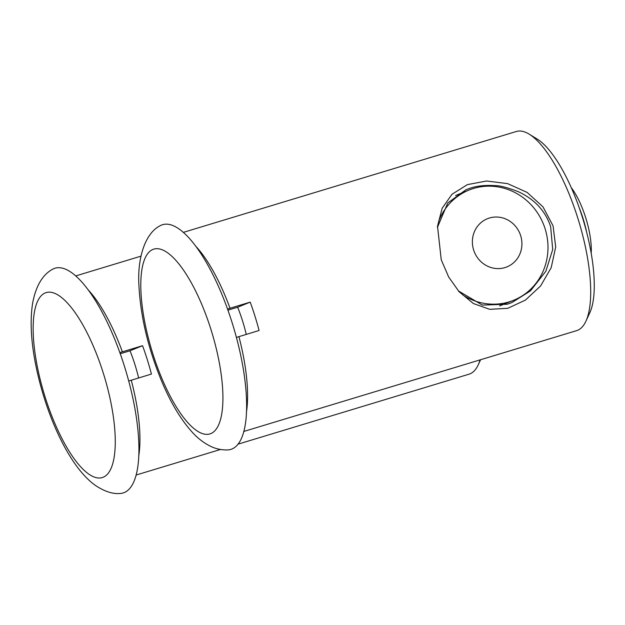<?xml version="1.0" encoding="UTF-8"?>
<svg xmlns="http://www.w3.org/2000/svg" width="625" height="625" viewBox="0 0 625 625"><rect width="100%" height="100%" fill="white"/><g stroke="black" fill="none" stroke-linecap="round" stroke-linejoin="round"><path stroke-width="0.94" d="M553.07 225.875L555.695 246.961L551.195 267.688L540.586 285.977L525.43 300.086L507.797 308.305L489.75 309.336L473.391 303.539L459.125 291.75L448.68 277.023L441.234 259.75L437.516 226.172L442.141 208.312L452 194.258L467.406 184.609L486.672 181L507.625 183.633L527.141 192.422L542.969 206.828L553.07 225.875M458.344 290.875L482.352 305.078L507.172 304.25L511.883 302.586L530.445 290.898L545.875 271.219L552.711 249.516L550.648 226.648C545.461 211.023 534.727 199.383 518.43 191.742C507.609 187.547 499.68 185.5 494.641 185.617C485.391 185.047 477.43 185.844 470.742 188.008L466.156 189.617L447.789 202.953L437.406 227.406M571.305 187.703A45.328 14.703 73.1 0 1 585.727 217.781A45.328 14.703 73.1 0 1 591.195 253.359M586.711 232.531A49.789 16.148 -106.9 0 0 583.039 218.461A49.789 16.148 -106.9 0 0 579.133 207.516M529.227 134.18L537.188 139.062A96.602 31.336 73.1 0 1 582.367 217.227A96.602 31.336 73.1 0 1 589.805 312.758L585.891 321.242A104.039 33.75 -106.9 0 0 577.883 218.359A104.039 33.75 -106.9 0 0 529.227 134.18A104.039 33.75 -106.9 0 0 516.32 131.5L183.391 232.352M243.719 431.484L576.648 330.633A104.039 33.75 -106.9 0 0 585.891 321.242M196.109 246.617A104.039 33.75 73.1 0 1 230.016 308.25L250.203 302.133L237.656 307.211L227.914 310.164M237.656 307.211A63.164 20.492 73.1 0 1 242.633 321.172A63.164 20.492 73.1 0 1 246.258 334.375M236.367 337.43L259.086 330.484A104.039 33.75 -106.9 0 0 254.969 316.18A104.039 33.75 -106.9 0 0 250.203 302.133M238.906 336.602A104.039 33.75 73.1 0 1 246.375 412.563M230.016 308.25L227.523 309.07M237.898 444.203L469 374.195A104.039 33.75 -106.9 0 0 478.25 364.805A104.039 33.75 -106.9 0 0 480.094 359.883M88.461 290.188A104.039 33.75 73.1 0 1 122.375 351.812L142.555 345.703L130.008 350.781L120.266 353.727M130.008 350.781A63.164 20.492 73.1 0 1 134.984 364.734A63.164 20.492 73.1 0 1 138.617 377.938M128.727 381L151.438 374.055A104.039 33.75 -106.9 0 0 147.32 359.742A104.039 33.75 -106.9 0 0 142.555 345.703M131.258 380.164A104.039 33.75 73.1 0 1 138.727 456.133M122.375 351.812L119.875 352.633M504.922 267.602A25.984 24.57 68 0 0 520.672 235.688A25.984 24.57 68 0 0 489.383 218.031A25.984 24.57 68 0 0 473.625 249.938A25.984 24.57 68 0 0 504.922 267.602M438.695 221.141A59.445 56.211 -112 0 1 469.016 190.062A59.445 56.211 -112 0 1 473.547 188.469A59.445 56.211 -112 0 1 544.328 226.461A59.445 56.211 -112 0 1 513.625 300.281A59.445 56.211 -112 0 1 509.094 301.883A59.445 56.211 -112 0 1 462.898 295.031M52.047 269.547A117.414 38.086 73.1 0 1 71.781 272.758A117.414 38.086 73.1 0 1 132.539 396.703A117.414 38.086 73.1 0 1 119.891 493.5C112.555 494.117 104.367 491.406 95.328 485.375C67.656 465.719 43.438 409.406 34.375 357.68C30.781 336.828 30.203 318.641 32.648 303.109C35.805 286.352 42.273 275.164 52.047 269.547M220.016 289.945A117.414 38.086 73.1 0 1 227.539 449.937C221.625 450.07 216.109 448.93 210.992 446.5C204.227 443.242 198.117 438.633 192.664 432.664C181.375 420.336 171.273 403.734 162.352 382.844C148.43 349.633 140.625 317.234 138.93 285.656C137.172 257.594 145.398 233.398 159.695 225.984A117.414 38.086 73.1 0 1 220.016 289.945M88.391 473.828A96.602 31.336 73.1 0 1 35.703 357.586A96.602 31.336 73.1 0 1 60.039 296.352A96.602 31.336 73.1 0 1 112.719 412.594A96.602 31.336 73.1 0 1 88.391 473.828M201.07 302.773A96.602 31.336 73.1 0 1 218.117 425.953A96.602 31.336 73.1 0 1 162.648 380.266A96.602 31.336 73.1 0 1 145.602 257.086A96.602 31.336 73.1 0 1 201.07 302.773M459.117 291.734L458.547 291.102M437.516 226.195L437.453 226.812M480.586 359.734L478.25 364.805M136.07 475.055L220.5 449.477M75.75 275.922L140.938 256.172M499.688 305.922L513.625 300.281M455.617 195.484L469.016 190.062"/></g></svg>
